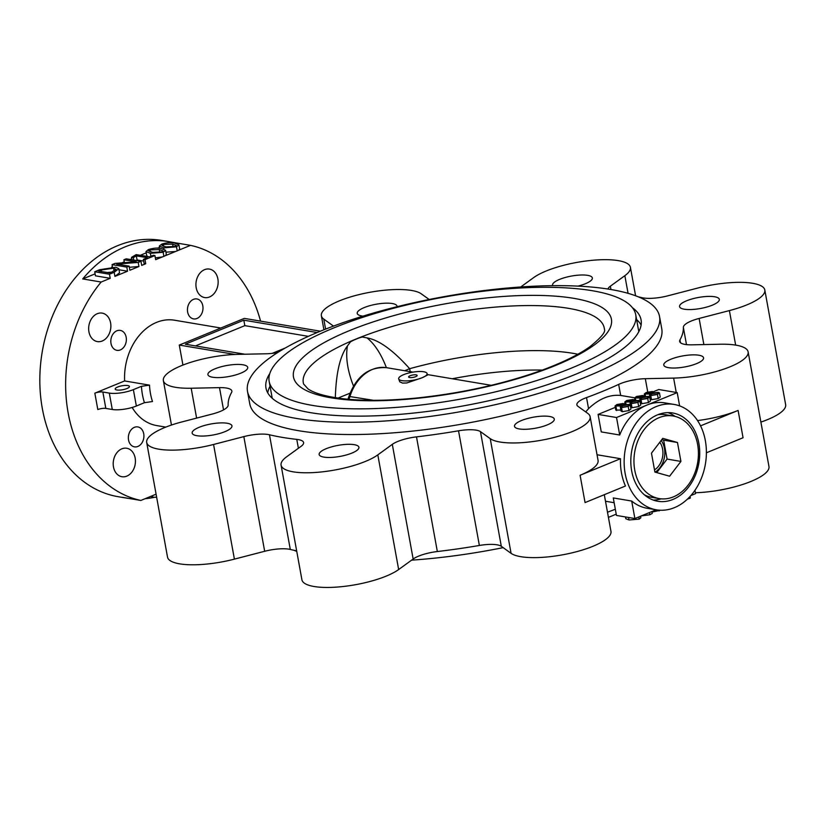 <?xml version="1.0" encoding="UTF-8"?>
<svg xmlns="http://www.w3.org/2000/svg" width="827" height="827" viewBox="0 0 827 827"><rect width="100%" height="100%" fill="white"/><g stroke="black" fill="none" stroke-linecap="round" stroke-linejoin="round"><path stroke-width="1.24" d="M673.385 496.882A41.877 31.922 -80.4 0 1 659.222 498.588A41.877 31.922 -80.4 0 1 634.712 451.987A41.877 31.922 -80.4 0 1 673.147 415.991A41.877 31.922 -80.4 0 1 698.422 453.403A41.877 31.922 -80.4 0 1 673.385 496.882M669.622 476.207L680.91 461.414L677.468 442.497L662.747 438.372L651.469 453.165L654.901 472.083L669.622 476.207M659.222 498.588L651.852 497.347A41.877 31.922 -80.4 0 1 644.336 494.773M657.837 414.709A41.877 31.922 -80.4 0 1 665.776 414.751L673.147 415.991M656.762 472.61L667.079 459.078L663.647 440.16L661.786 439.644M663.647 440.16L677.468 442.497M667.079 459.078L680.91 461.414M663.73 440.595A19.786 15.082 99.6 0 0 663.306 440.067M666.82 459.419A19.786 15.082 99.6 0 0 667.007 458.644M655.077 472.134A19.786 15.082 99.6 0 0 661.176 440.429M654.498 469.881A17.326 13.211 99.6 0 0 659.791 442.249M410.192 371.664L409.654 368.697L404.692 370.734M350.059 393.156L338.047 398.087M358.153 338.305L354.132 339.98M577.856 354.235A148.312 41.133 -10.3 0 0 409.654 368.697C393.063 350.183 378.869 339.928 367.074 337.923L362.34 336.992A72.063 54.923 -80.4 0 0 350.462 341.861L347.412 345.996C340.093 355.693 336.072 372.925 335.338 397.673M386.385 367.653C381.154 354.028 374.714 344.115 367.074 337.923M347.412 345.996C345.51 357.398 347.536 370.744 353.491 386.044M636.614 319.584A190.624 52.866 169.7 0 1 641.111 325.001M267.741 392.856A190.624 52.866 169.7 0 1 270.036 386.199M269.168 381.381A186.292 51.656 -10.3 0 0 461.683 398.903A186.292 51.656 -10.3 0 0 635.736 314.767A186.292 51.656 -10.3 0 0 592.235 290.711A186.292 51.656 -10.3 0 0 384.793 310.652A186.292 51.656 -10.3 0 0 269.168 381.381L272.042 397.218A186.292 51.656 -10.3 0 0 272.29 398.335M638.775 331.73A186.292 51.656 -10.3 0 0 638.609 330.604L635.736 314.767M452.266 378.756A143.97 39.923 169.7 0 1 542.336 370.082M416.136 374.879A4.331 1.199 -10.3 0 0 410.75 375.51A4.331 1.199 -10.3 0 0 408.869 377.288A4.331 1.199 -10.3 0 0 413.097 377.391A4.331 1.199 -10.3 0 0 417.025 375.809A4.331 1.199 -10.3 0 0 416.136 374.879M403.669 374.652A14.441 4.001 -10.3 0 0 398.676 378.787A14.441 4.001 -10.3 0 0 407.246 380.885A14.441 4.001 -10.3 0 0 422.101 377.763A14.441 4.001 -10.3 0 0 427.094 373.628A14.441 4.001 -10.3 0 0 418.524 371.53A14.441 4.001 -10.3 0 0 403.669 374.652M427.094 373.628L427.373 375.138L422.101 377.763L406.801 382.973L402.491 383.087L399.72 381.774L398.676 378.787M632.428 307.706A190.624 52.866 169.7 0 1 641.07 319.863A190.624 52.866 169.7 0 1 522.757 392.246A190.624 52.866 169.7 0 1 310.476 412.652A190.624 52.866 169.7 0 1 265.974 388.028A190.624 52.866 169.7 0 1 269.778 373.608M156.086 494.195L140.848 500.449L122.417 497.337A129.963 99.064 99.6 0 0 125.642 497.957A129.963 99.064 99.6 0 0 128.888 498.433M165.586 250.312L163.167 252.287L150.369 253.331L145.976 251.553L148.446 249.578C153.564 248.017 157.895 247.686 161.441 248.586L165.586 250.312L166.33 254.406L165.307 255.708L175.531 251.511L165.927 252.173M178.911 244.844L176.492 246.818L163.694 247.862L159.301 246.084L161.772 244.11C166.889 242.549 171.21 242.218 174.755 243.117L178.911 244.844L179.655 248.948L178.632 250.24L190.51 245.361L172.078 242.249L170.993 242.704M140.848 500.449A129.963 99.064 -80.4 0 1 68.155 412.931A129.963 99.064 -80.4 0 1 101.152 282.038L82.721 278.926L95.095 273.851M111.769 267.007L112.431 266.728M121.807 262.883L124.277 261.87M130.128 259.471L131.751 258.799M140.28 255.305L146.214 252.866M157.668 248.172L159.539 247.397M101.152 282.038L110.208 278.317L95.456 275.836L94.712 271.742L99.602 269.726L115.852 267.224L118.819 268.713L114.178 272.29L114.922 276.383L127.544 271.204L119.016 269.767M118.819 268.713L119.564 272.807L114.922 276.383M140.962 261.291L138.212 262.428L116.71 264.061L129.126 266.149L126.8 267.111L112.048 264.619L115.015 263.41L136.238 261.777L123.895 259.761L126.221 258.81L140.962 261.291L141.706 265.395L145.728 263.741L144.105 263.472L143.36 259.368L147.382 257.724L136.321 255.863L137.065 259.957L136.176 260.484M143.671 261.074L137.065 259.957M136.321 255.863L133.292 257.673L131.493 257.373L136.186 254.613L149.501 256.856L153.305 255.295L154.918 255.564L155.662 259.668L162.206 256.98L155.331 257.828M147.775 256.566L146.72 255.646L145.976 251.553M129.126 266.149L129.87 270.253L138.946 266.521L129.332 267.276M633.74 399.792L634.805 399.348M643.489 395.782L644.553 395.347M653.237 391.781L658.778 389.517L677.21 392.618L616.528 417.521L598.097 414.42L615.298 407.36M623.982 403.793L625.047 403.349M659.46 392.939L660.204 397.043L658.199 398.562L651.521 399.689L650.291 399.059L649.546 394.965L650.105 393.993L644.295 393.941L646.259 392.484L652.451 391.481L652.813 392.877L658.416 392.38L659.46 392.939L657.455 394.469L650.777 395.595L649.546 394.965M649.702 396.95L650.446 401.043L648.451 402.563L641.773 403.69L640.543 403.059L639.798 398.965L640.356 397.994L634.547 397.942L636.501 396.484L642.703 395.482L643.065 396.877L648.668 396.381L649.702 396.95L647.706 398.469L641.028 399.596L639.798 398.965M639.953 400.95L640.698 405.044L638.692 406.574L632.024 407.69L630.784 407.06L630.04 402.966L630.598 401.994L624.798 401.953L626.752 400.485L632.944 399.493L633.306 400.878L638.909 400.392L639.953 400.95L637.948 402.47L631.28 403.597L630.04 402.966M630.195 404.951L630.939 409.045L628.944 410.574L622.266 411.691L621.036 411.06L620.291 406.967L620.85 405.995L615.04 405.954L616.994 404.496L623.196 403.493L623.558 404.889L629.161 404.393L630.195 404.951L628.2 406.481L621.522 407.597L620.291 406.967M621.594 410.089L615.784 410.047L615.04 405.954M694.959 490.297L695.569 493.636L690.876 495.559M656.204 509.794L634.888 518.539L616.456 515.438L613.272 497.937L631.704 501.048A53.435 40.73 99.6 0 0 647.169 508.264L656.38 509.825A53.435 40.73 -80.4 0 1 625.036 472.817A53.435 40.73 -80.4 0 1 640.791 417.449A53.435 40.73 -80.4 0 1 674.15 404.444A53.435 40.73 -80.4 0 1 706.392 452.173A53.435 40.73 -80.4 0 1 674.45 507.644A53.435 40.73 -80.4 0 1 656.38 509.825M598.097 414.42L601.27 431.911L619.702 435.012A53.435 40.73 -80.4 0 1 631.58 415.898A53.435 40.73 -80.4 0 1 646.869 405.075A53.435 40.73 -80.4 0 1 664.929 402.894L674.15 404.444M585.712 411.918L588.545 408.641L586.529 397.58A231.053 64.072 169.7 0 0 618.658 384.4A23.104 6.409 169.7 0 1 645.318 378.694L673.633 378.094A51.987 14.421 169.7 0 0 748.125 351.868A51.987 14.421 169.7 0 0 720.317 344.228L692.003 344.828A23.104 6.409 169.7 0 1 679.649 341.437A23.104 6.409 169.7 0 1 679.959 339.928A231.053 64.072 169.7 0 0 683.35 327.358A23.104 6.409 169.7 0 1 699.125 318.447L729.393 310.59A51.987 14.421 169.7 0 0 764.81 289.998A51.987 14.421 169.7 0 0 697.936 288.003L667.668 295.859A23.104 6.409 169.7 0 1 642.041 297.689A231.053 64.072 169.7 0 0 638.341 296.841M597.042 454.747L620.498 458.706L580.099 475.277A51.987 14.421 -10.3 0 0 598.066 460.391L590.127 416.705A51.987 14.421 169.7 0 1 548.208 438.858A51.987 14.421 169.7 0 1 490.235 438.651L480.466 431.642A23.104 6.409 169.7 0 0 458.53 430.805A231.053 64.072 169.7 0 1 416.498 436.873A23.104 6.409 169.7 0 0 392.308 444.357L377.815 454.871A51.987 14.421 169.7 0 1 321.486 471.938A51.987 14.421 169.7 0 1 281.077 465.125A51.987 14.421 169.7 0 1 286.649 456.793L301.142 446.27A23.104 6.409 169.7 0 0 303.612 442.569A23.104 6.409 169.7 0 0 296.779 439.385A231.053 64.072 169.7 0 1 269.457 434.775A23.104 6.409 169.7 0 0 243.831 436.615L213.562 444.471A51.987 14.421 169.7 0 1 146.689 442.466A51.987 14.421 169.7 0 1 182.105 421.873L212.374 414.017A23.104 6.409 169.7 0 0 228.149 405.116A231.053 64.072 169.7 0 1 231.539 392.536A23.104 6.409 169.7 0 0 231.849 391.037A23.104 6.409 169.7 0 0 219.496 387.636L191.182 388.235A51.987 14.421 169.7 0 1 163.374 380.596A51.987 14.421 169.7 0 1 237.866 354.37L266.18 353.78A23.104 6.409 169.7 0 0 277.665 352.56M580.099 475.277L585.061 502.589L625.46 486.007A53.435 40.73 -80.4 0 1 620.498 458.706M588.545 408.641C599.068 398.728 609.768 394.334 620.663 395.451L634.557 397.777M165.814 427.114L156.799 425.595A53.435 40.73 -80.4 0 1 132.165 407.463M149.511 385.144A53.435 40.73 -80.4 0 0 152.488 401.529L144.415 402.708A59.203 45.134 -80.4 0 1 141.438 386.323L149.511 385.144L124.629 380.947A53.435 40.73 -80.4 0 1 174.559 320.214L220.83 328.019M125.642 497.957L118.261 496.717A129.963 99.064 -80.4 0 1 42.187 352.085A129.963 99.064 -80.4 0 1 161.482 240.399L168.853 241.639A129.963 99.064 -80.4 0 1 172.078 242.249M145.087 498.712A129.963 99.064 99.6 0 0 154.246 497.358M82.721 278.926A129.963 99.064 -80.4 0 1 168.853 241.639M190.51 245.361A129.963 99.064 -80.4 0 1 260.567 321.124M154.918 255.564L144.983 259.647L145.728 263.741M138.212 262.428L138.946 266.521M126.8 267.111L127.544 271.204M114.178 272.29L109.464 274.223L110.208 278.317M137.871 446.446A10.11 7.701 -80.4 0 1 134.46 446.859A10.11 7.701 -80.4 0 1 128.536 435.612A10.11 7.701 -80.4 0 1 137.82 426.918A10.11 7.701 -80.4 0 1 143.919 435.953A10.11 7.701 -80.4 0 1 137.871 446.446M126.8 476.135A14.441 11.009 -80.4 0 1 121.92 476.724A14.441 11.009 -80.4 0 1 113.464 460.66A14.441 11.009 -80.4 0 1 126.727 448.244A14.441 11.009 -80.4 0 1 135.442 461.146A14.441 11.009 -80.4 0 1 126.8 476.135M196.96 318.478A10.11 7.701 -80.4 0 1 193.539 318.891A10.11 7.701 -80.4 0 1 187.626 307.634A10.11 7.701 -80.4 0 1 196.898 298.95A10.11 7.701 -80.4 0 1 202.997 307.975A10.11 7.701 -80.4 0 1 196.96 318.478M209.52 296.976A14.441 11.009 -80.4 0 1 204.631 297.565A14.441 11.009 -80.4 0 1 196.185 281.49A14.441 11.009 -80.4 0 1 209.438 269.085A14.441 11.009 -80.4 0 1 218.152 281.986A14.441 11.009 -80.4 0 1 209.52 296.976M120.329 349.924A10.11 7.701 -80.4 0 1 116.917 350.328A10.11 7.701 -80.4 0 1 110.994 339.08A10.11 7.701 -80.4 0 1 120.277 330.397A10.11 7.701 -80.4 0 1 126.376 339.421A10.11 7.701 -80.4 0 1 120.329 349.924M102.248 341.003A14.441 11.009 -80.4 0 1 97.359 341.592A14.441 11.009 -80.4 0 1 88.913 325.518A14.441 11.009 -80.4 0 1 102.166 313.113A14.441 11.009 -80.4 0 1 110.88 326.003A14.441 11.009 -80.4 0 1 102.248 341.003M144.415 402.708L136.352 406.016A17.326 4.807 169.7 0 1 112.286 409.489L105.835 408.404A5.779 1.602 169.7 0 0 97.813 409.561L94.836 393.176L124.629 380.947M325.6 329.115L323.781 319.108A51.987 14.421 169.7 0 1 321.372 315.759A51.987 14.421 169.7 0 1 363.291 293.616A51.987 14.421 169.7 0 1 421.263 293.812L429.161 299.488M586.529 397.58A23.104 6.409 169.7 0 0 576.884 404.848A23.104 6.409 169.7 0 0 577.949 406.336L587.718 413.355A51.987 14.421 169.7 0 1 590.127 416.705M604.299 494.691L610.967 531.379A51.987 14.421 169.7 0 1 569.048 553.521A51.987 14.421 169.7 0 1 511.076 553.325L501.307 546.306L480.466 431.642M748.125 351.868L768.965 466.542A51.987 14.421 169.7 0 1 695.404 492.737M697.523 420.571A51.987 14.421 -10.3 0 0 738.097 410.44L700.552 425.853M615.329 509.246A231.053 64.072 169.7 0 1 607.483 512.213M501.307 546.306A23.104 6.409 169.7 0 0 479.371 545.469A231.053 64.072 169.7 0 1 437.338 551.537L416.498 436.873M296.655 550.844A231.053 64.072 169.7 0 1 290.298 549.448L269.457 434.775M296.397 418.431A209.396 58.066 169.7 0 1 247.5 391.388A209.396 58.066 169.7 0 1 443.138 296.821A209.396 58.066 169.7 0 1 659.532 316.503A209.396 58.066 169.7 0 1 529.569 396.009A209.396 58.066 169.7 0 1 296.397 418.431M659.532 316.503L661.765 328.795A209.396 58.066 169.7 0 1 531.802 408.3A209.396 58.066 169.7 0 1 298.619 430.712A209.396 58.066 169.7 0 1 249.733 403.669L247.5 391.388M296.748 551.361A209.396 58.066 169.7 0 1 293.998 550.286M616.218 514.156A209.396 58.066 169.7 0 1 608.424 517.361M503.167 547.639A209.396 58.066 169.7 0 1 411.588 560.158M764.81 289.998L785.65 404.661A51.987 14.421 169.7 0 1 760.881 422.09M281.077 465.125L301.917 579.789A51.987 14.421 169.7 0 0 342.316 586.601A51.987 14.421 169.7 0 0 398.655 569.545L413.149 559.021A23.104 6.409 169.7 0 1 437.338 551.537M146.689 442.466L167.53 557.14A51.987 14.421 169.7 0 0 234.403 559.135L264.671 551.278A23.104 6.409 169.7 0 1 290.298 549.448M607.938 289.026A23.104 6.409 169.7 0 1 610.357 286.194L624.85 275.68A51.987 14.421 169.7 0 0 630.422 267.338A51.987 14.421 169.7 0 0 590.013 260.526A51.987 14.421 169.7 0 0 533.684 277.593L520.752 286.969M323.781 319.108L333.498 326.086M362.981 316.131A20.22 5.603 169.7 0 1 361.937 315.986A20.22 5.603 169.7 0 1 357.212 313.371A20.22 5.603 169.7 0 1 376.109 304.243A20.22 5.603 169.7 0 1 397.001 306.145A20.22 5.603 169.7 0 1 397.001 306.714M552.736 285.666A20.22 5.603 169.7 0 1 552.57 285.191A20.22 5.603 169.7 0 1 571.457 276.063A20.22 5.603 169.7 0 1 592.349 277.955A20.22 5.603 169.7 0 1 577.99 286.111M684.28 309.205A20.22 5.603 169.7 0 1 679.556 306.6A20.22 5.603 169.7 0 1 698.443 297.472A20.22 5.603 169.7 0 1 719.335 299.374A20.22 5.603 169.7 0 1 706.785 307.044A20.22 5.603 169.7 0 1 684.28 309.205M668.505 367.674A20.22 5.603 169.7 0 1 663.781 365.058A20.22 5.603 169.7 0 1 682.678 355.93A20.22 5.603 169.7 0 1 703.57 357.833A20.22 5.603 169.7 0 1 691.021 365.503A20.22 5.603 169.7 0 1 668.505 367.674M519.222 428.934A20.22 5.603 169.7 0 1 514.497 426.329A20.22 5.603 169.7 0 1 533.384 417.19A20.22 5.603 169.7 0 1 554.286 419.093A20.22 5.603 169.7 0 1 541.737 426.773A20.22 5.603 169.7 0 1 519.222 428.934M323.864 457.114A20.22 5.603 169.7 0 1 319.15 454.509A20.22 5.603 169.7 0 1 338.036 445.381A20.22 5.603 169.7 0 1 358.928 447.273A20.22 5.603 169.7 0 1 346.379 454.953A20.22 5.603 169.7 0 1 323.864 457.114M196.878 435.705A20.22 5.603 169.7 0 1 192.164 433.1A20.22 5.603 169.7 0 1 211.05 423.962A20.22 5.603 169.7 0 1 231.942 425.864A20.22 5.603 169.7 0 1 219.393 433.544A20.22 5.603 169.7 0 1 196.878 435.705M212.653 377.246A20.22 5.603 169.7 0 1 207.928 374.641A20.22 5.603 169.7 0 1 226.815 365.503A20.22 5.603 169.7 0 1 247.718 367.405A20.22 5.603 169.7 0 1 235.168 375.086A20.22 5.603 169.7 0 1 212.653 377.246M657.579 414.813A44.772 34.124 99.6 0 0 630.805 461.29A44.772 34.124 99.6 0 0 657.827 501.276A44.772 34.124 99.6 0 0 698.918 462.81A44.772 34.124 99.6 0 0 672.713 412.993A44.772 34.124 99.6 0 0 657.579 414.813M738.097 410.44L743.059 437.741L706.392 452.793M631.704 501.048L634.888 518.539M235.044 354.463L179.294 345.066L244.316 318.385L320.38 331.203M317.144 332.537L243.831 320.183L185.31 344.197L244.802 354.225M272.207 353.356L285.232 348.012M182.932 365.069L179.294 345.066M679.618 405.892L677.21 392.618M619.702 435.012L616.528 417.521M308.368 336.351L244.823 325.642L195.451 345.903M244.823 325.642L243.831 320.183M94.836 393.176A5.779 1.602 169.7 0 1 102.858 392.019L109.309 393.104A17.326 4.807 169.7 0 0 133.374 389.631L141.438 386.323M116.896 389.993A7.216 2.005 169.7 0 1 115.211 389.062A7.216 2.005 169.7 0 1 121.962 385.795A7.216 2.005 169.7 0 1 129.425 386.478A7.216 2.005 169.7 0 1 124.939 389.217A7.216 2.005 169.7 0 1 116.896 389.993M687.382 499.177L690.369 497.999L690.08 496.448M689.242 498.578L689.046 497.544M652.007 512.078L660.453 510.238M659.14 510.931L659.005 510.156M641.276 515.914L649.846 514.745L652.255 513.422L651.914 511.551M649.846 514.745L649.443 512.564M625.481 516.958L625.801 518.705L629.037 519.976L639.168 519.129L640.863 517.743L640.584 516.203M639.168 519.129L638.764 516.947M629.037 519.976L628.582 517.475M624.251 404.744L624.116 404.021L623.558 404.889M622.772 405.054L622.183 403.948L617.459 404.568L616.87 405.974L623.134 404.434M616.105 405.519L616.87 405.974M621.759 406.905L621.563 405.85L622.607 407.153L627.776 406.388L629.233 405.364L628.272 404.868L621.563 405.85L621.315 406.45M615.97 406.45L616.715 410.554M621.522 407.597L622.266 411.691M628.2 406.481L628.944 410.574M628.272 404.868L628.489 406.067M622.183 403.948L622.4 405.158M617.459 404.568L617.717 406.016M633.999 400.744L633.864 400.02L633.306 400.878M632.521 401.054L631.931 399.948L627.207 400.568L626.618 401.974L632.893 400.433M625.853 401.519L626.618 401.974M631.508 402.904L631.311 401.85L632.355 403.152L637.534 402.377L638.992 401.364L638.02 400.868L631.311 401.85L631.073 402.449M625.729 402.449L626.091 404.434M631.28 403.597L632.024 407.69M637.948 402.47L638.692 406.574M638.02 400.868L638.237 402.056M631.931 399.948L632.159 401.157M627.207 400.568L627.476 402.005M643.747 396.733L643.623 396.009L643.065 396.877M642.279 397.053L641.69 395.937L636.966 396.567L636.376 397.973L642.641 396.433M635.612 397.518L636.376 397.973M641.256 398.903L641.07 397.849L642.114 399.152L647.283 398.376L648.74 397.353L647.768 396.867L641.07 397.849L640.822 398.449M635.477 398.449L635.839 400.433M641.028 399.596L641.773 403.69M647.706 398.469L648.451 402.563M647.768 396.867L647.986 398.056M641.69 395.937L641.907 397.146M636.966 396.567L637.224 398.004M653.506 392.732L653.371 392.008L652.813 392.877M652.027 393.052L651.438 391.936L646.714 392.567L646.125 393.972L652.389 392.432M645.36 393.518L646.125 393.972M651.014 394.903L650.818 393.848L651.862 395.151L657.041 394.376L658.488 393.352L657.527 392.856L650.818 393.848L650.58 394.438M645.225 394.448L645.587 396.433M650.777 395.595L651.521 399.689M657.455 394.469L658.199 398.562M657.527 392.856L657.744 394.055M651.438 391.936L651.655 393.145M646.714 392.567L646.972 394.003M109.464 274.223L94.712 271.742M98.661 271.06L110.167 272.993L116.121 269.385L113.578 268.186L101.214 270.005L98.661 271.06M101.214 270.005L101.494 271.535M113.578 268.186L114.136 271.297M112.41 272.073L107.272 272.507M123.895 259.761L124.422 262.686M112.048 264.619L112.482 266.987M131.493 257.373L131.927 259.771M133.292 257.673L133.726 260.071M144.983 259.647L143.36 259.368M165.307 255.708L162.206 256.98M152.602 252.359L161.751 251.925L162.971 250.912L159.28 249.568L149.945 249.899L148.695 250.943L152.602 252.359M163.167 252.287L163.911 256.38M150.369 253.331L150.907 256.277M149.945 249.899L150.307 251.873M159.28 249.568L159.807 252.504M178.632 250.24L175.531 251.511M165.927 246.891L175.076 246.467L176.296 245.443L172.595 244.099L163.27 244.43L162.02 245.474L165.927 246.891M176.492 246.818L177.236 250.912M163.694 247.862L163.922 249.154M163.27 244.43L163.632 246.405M172.595 244.099L173.132 247.035M150.803 496.355L152.737 497.203L156.654 497.296M152.737 497.203L152.457 495.683M653.289 500.087A44.772 34.124 99.6 0 0 661.145 498.836M675.039 416.394A44.772 34.124 99.6 0 0 668.03 412.632M604.423 329.322A152.943 42.415 -10.3 0 0 568.562 308.347A152.943 42.415 -10.3 0 0 356.168 338.987A152.943 42.415 -10.3 0 0 303.592 383.997L308.047 388.917C313.94 393.052 324.794 396.226 340.621 398.438C361.079 401.002 385.775 400.93 414.72 398.211C459.336 393.662 500.852 384.669 539.256 371.199C561.223 363.26 578.104 355.114 589.878 346.74C600.981 337.726 605.829 331.927 604.423 329.322M573.69 298.32A161.565 44.803 -10.3 0 0 302.517 357.895A161.565 44.803 -10.3 0 0 481.138 388.008A161.565 44.803 -10.3 0 0 573.69 298.32M412.973 372.129L386.674 367.695A41.877 31.922 99.6 0 0 349.976 396.391A41.877 31.922 -80.4 0 1 348.963 399.327M386.674 367.695C368.976 366.537 356.385 376.099 348.922 396.402L373.411 400.309M196.609 418.111L191.182 388.235M511.076 553.325L490.235 438.651M676.238 392.453L673.633 378.094M686.493 344.621L683.35 327.358M680.466 342.729L679.959 339.928M620.663 395.451L618.658 384.4M479.371 545.469L458.53 430.805M298.392 448.265L296.779 439.385M234.403 559.135L213.562 444.471M264.671 551.278L243.831 436.615M398.655 569.545L377.815 454.871M413.149 559.021L392.308 444.357M647.737 391.977L645.318 378.694M735.658 345.107L729.393 310.59M703.87 344.58L699.125 318.447M628.065 293.327L624.85 275.68M610.967 289.522L610.357 286.194M223.538 409.892L219.496 387.636M112.286 409.489L109.309 393.104M136.352 406.016L133.374 389.631M105.835 408.404L102.858 392.019M491.259 385.33L427.259 374.538M348.922 396.402L347.95 399.234M605.488 501.245L614.141 502.702M323.915 329.777L321.372 315.759M171.458 425.047L163.374 380.596M635.591 295.777L630.422 267.338M625.264 404.558L624.798 401.953M635.022 400.557L634.547 397.942M644.771 396.557L644.295 393.941M159.704 248.338L159.301 246.084"/></g></svg>
